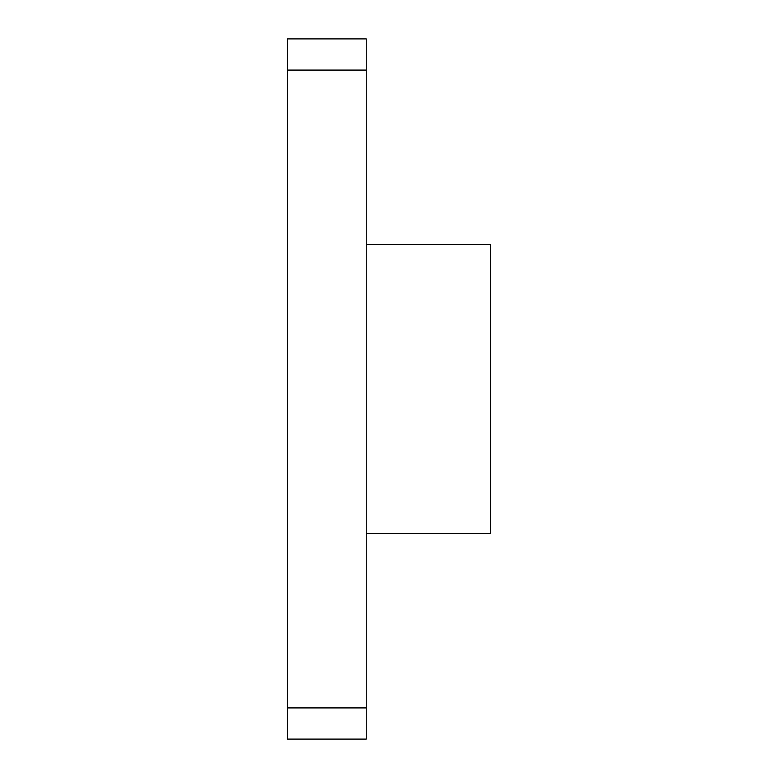 <?xml version="1.0" encoding="UTF-8"?>
<svg xmlns="http://www.w3.org/2000/svg" width="778" height="778" viewBox="0 0 778 778"><rect width="100%" height="100%" fill="white"/><g stroke="black" fill="none" stroke-linecap="round" stroke-linejoin="round"><path stroke-width="1.17" d="M366.244 244.584L490.529 244.584L490.529 533.416L366.244 533.416M366.244 70.078L366.244 38.9L287.471 38.9L287.471 70.078L366.244 70.078L366.244 707.922L287.471 707.922L287.471 739.1L366.244 739.1L366.244 707.922M287.471 70.078L287.471 707.922"/></g></svg>
